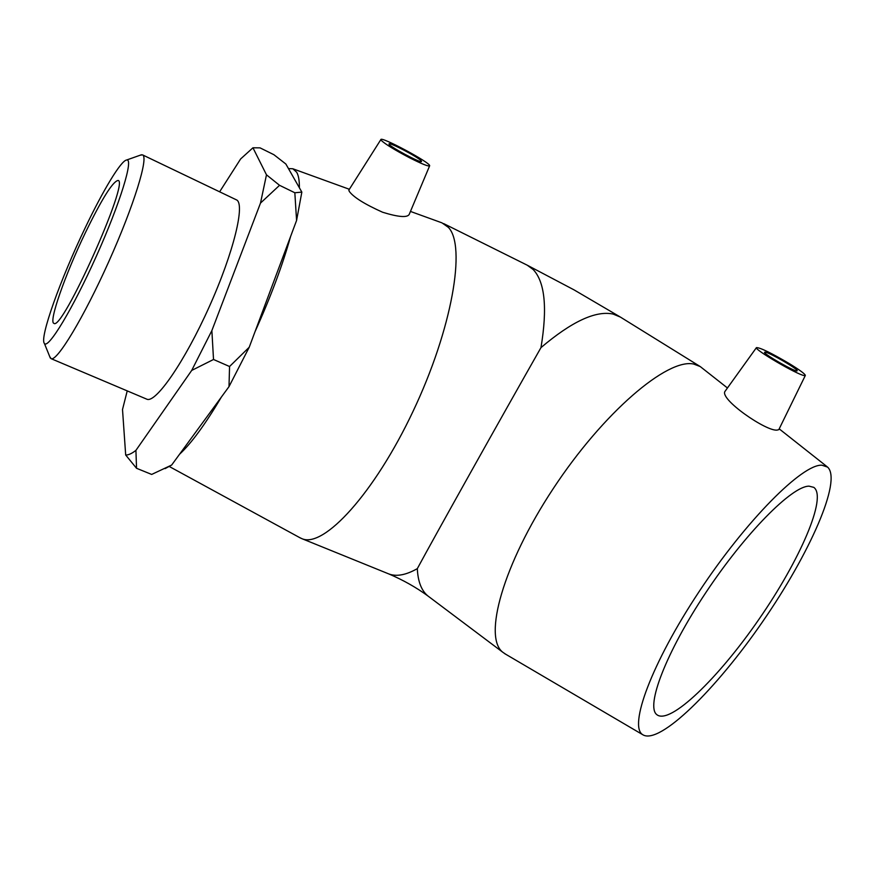 <?xml version="1.0" encoding="UTF-8"?>
<svg xmlns="http://www.w3.org/2000/svg" width="875" height="875" viewBox="0 0 875 875"><rect width="100%" height="100%" fill="white"/><g stroke="black" fill="none" stroke-linecap="round" stroke-linejoin="round"><path stroke-width="1.31" d="M85.269 227.686C103.086 190.345 120.925 160.65 126.602 160.016C133.963 157.992 120.247 202.978 96.469 255.916C72.767 308.897 48.038 349.661 44.384 343.427C39.309 338.089 60.725 278.6 85.269 227.686M49.711 356.552L51.122 358.673C57.006 361.736 83.759 317.505 108.861 261.428C134.039 205.362 148.98 156.581 142.483 154.864L140.339 155.159M85.334 232.805C101.741 199.106 112.623 181.661 117.961 180.469C130.233 179.769 62.059 331.833 53.922 323.323C48.355 322.306 65.297 274.269 85.334 232.805M142.592 154.908L236.25 199.773C245.613 202.913 233.888 251.967 209.278 306.72C184.778 361.517 155.706 403.495 146.847 399.197L146.562 399.077M252.952 147.787L260.05 147.864L273.908 154.711L285.873 164.03L301.842 192.106L294.831 192.763L296.581 220.445L249.222 347.244L229.556 366.516L213.522 359.483L211.87 330.597L260.498 203.088L279.552 185.314L266.481 174.825L252.952 147.787L240.636 158.944L219.625 191.811M279.552 185.314L294.831 192.763M229.556 366.516L228.998 386.641L171.664 465.041L151.67 474.436L136.544 468.289L135.92 450.363L191.702 370.431L213.522 359.483M127.225 390.895L122.511 409.511L125.683 455.011L136.544 468.289M135.92 450.363C131.797 453.578 128.384 455.131 125.683 455.011M211.87 330.597L191.702 370.431M266.481 174.825L260.498 203.088M165.091 468.617L171.664 465.041M228.998 386.641L249.222 347.244M296.581 220.445L301.842 192.106M765.439 352.177C770.492 353.008 798.47 369.381 797.169 370.759C797.366 373.319 763.044 353.828 764.564 352.242L765.439 352.177M804.223 375.572C797.202 374.73 753.911 349.387 756.438 347.627C760.047 347.528 770.941 352.811 789.13 363.497C799.531 369.873 804.934 373.844 805.35 375.408L804.223 375.572M505.783 654.27L502.906 652.334C482.912 637.438 502.873 564.823 553.164 488.731C603.247 412.541 667.472 357.984 693.744 364.066L700.252 366.57L727.442 387.975M417.309 568.652C405.989 575.061 396.495 576.822 388.828 573.945C403.058 580.005 416.062 587.322 427.853 595.919C421.444 590.614 417.922 581.525 417.309 568.652C435.105 535.675 501.014 417.834 540.98 347.616C571.725 321.552 595.755 310.363 613.08 314.059L620.408 317.089L699.705 366.231M805.306 375.506L778.805 429.658L777.383 430.041C767.08 432.25 718.309 398.519 725.2 391.103L725.309 390.939M809.069 486.161L813.816 487.364C827.411 497.23 799.728 560.47 759.03 619.172C718.539 678.037 669.944 725.255 656.841 714.667C645.531 706.344 666.028 652.422 705.688 592.834C745.205 533.214 792.138 485.909 809.069 486.161M821.964 465.205L827.63 467.13C842.188 480.627 809.364 554.247 762.508 621.841C715.881 689.609 659.488 745.172 642.819 734.748C628.316 726.578 651.58 663.239 699.07 591.664C746.397 520.023 802.594 463.827 821.964 465.205M421.159 160.781L421.542 161.427C422.133 164.128 387.887 145.775 389.003 143.981C388.511 141.564 417.944 156.964 421.159 160.781M381.281 140.438L380.844 139.606C380.548 135.866 430.938 162.892 429.647 165.769C428.717 166.72 422.067 164.073 409.697 157.839C394.931 150.084 385.47 144.287 381.281 140.438M429.592 165.922L409.172 214.495C407.083 217.809 398.223 217.055 382.583 212.231C364.569 204.137 353.445 197.17 349.212 191.319L348.895 190.017M410.462 211.433L441.962 222.852L448.405 227.402C466.32 245.853 452.233 328.672 413.153 411.108C374.248 493.653 323.673 548.33 301.984 538.705L299.491 537.502M288.466 168.569L292.819 168.766L296.669 172.222C298.561 175.427 299.458 180.611 299.381 187.764M290.588 236.502C282.472 265.409 270.637 297.095 255.084 331.57M221.43 396.987C205.286 424.298 191.341 443.373 179.594 454.202M443.625 223.584L527.231 265.191L533.236 269.587C544.939 282.034 547.52 308.044 540.98 347.616M44.384 343.427L50.323 358.061M126.602 160.016L141.455 154.766M51.122 358.673L146.847 399.197M527.231 265.191L574.044 289.877L619.773 316.706M502.906 652.334L427.853 595.919M756.438 347.627L725.2 391.103M827.148 466.747L779.198 428.859M642.819 734.748L504.481 653.516M380.844 139.606L348.786 190.192M301.984 538.705L388.828 573.945M169.378 466.55L300.639 538.125M292.819 168.766L349.366 189.273"/></g></svg>
